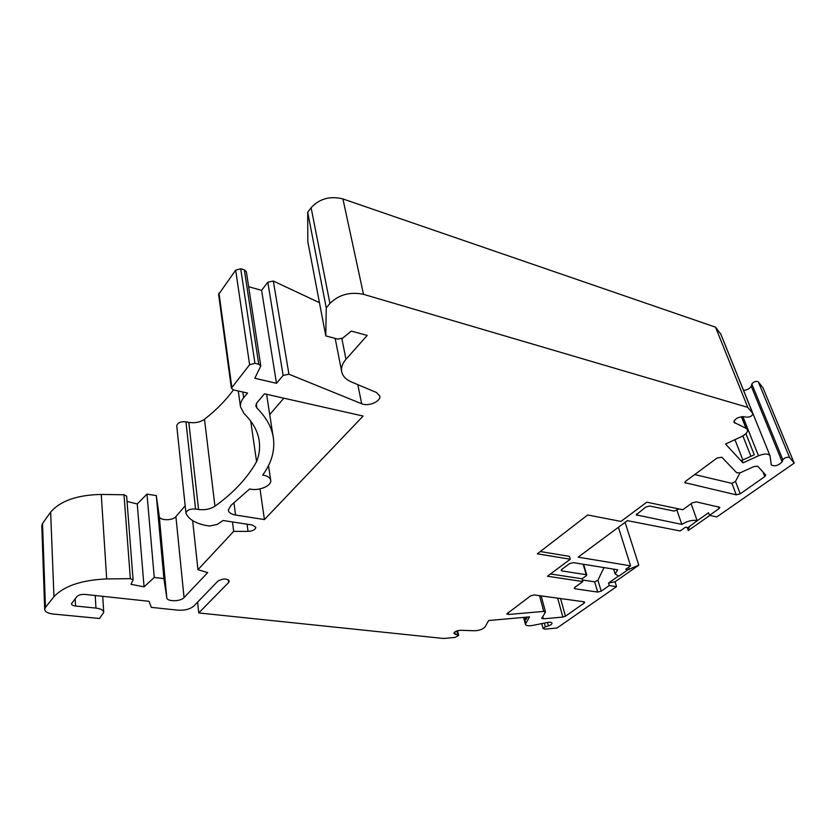 <?xml version="1.0" encoding="UTF-8"?>
<svg xmlns="http://www.w3.org/2000/svg" width="836" height="836" viewBox="0 0 836 836"><rect width="100%" height="100%" fill="white"/><g stroke="black" fill="none" stroke-linecap="round" stroke-linejoin="round"><path stroke-width="1.25" d="M709.827 515.436L688.321 530.494L689.063 527.495L687.882 527.683L697.172 520.755L708.52 512.781L709.461 515.363L719.023 508.664L719.869 507.337L696.231 501.861L692.281 502.875L682.74 509.741L646.792 502.175L620.96 521.424L587.687 514.966L537.308 553.829L570.267 559.221L547.444 576.234L582.849 581.563L574.823 587.332L574.217 588.283L575.084 588.795L597.677 592.076L601.199 591.177L609.256 585.534L616.55 586.632L615.066 581.772L608.503 583.068L609.256 585.534M676.941 510.284L681.842 524.402C686.973 521.194 692.051 519.887 697.078 520.483L697.172 520.755M618.379 576.129L608.503 583.068M133.091 579.86L126.633 496.124L124 494.766L101.24 494.442C77.225 494.933 60.359 500.827 50.641 512.134L42.521 523.482L45.447 607.427L53.953 596.685C64.121 585.932 81.698 580.017 106.694 578.94L130.353 578.658L133.091 579.86L131.012 584.312L144.053 586.862L154.263 577.457L163.908 578.616L166.782 597.771C166.981 601.815 180.649 601.648 184.045 597.594L207.673 572.618L197.965 569.682L233.672 531.372L248.031 531.414C252.775 531.079 255.367 529.71 255.826 527.307L252.399 525.018L223.128 520.514L217.13 524.475L209.543 526.022C197.181 524.297 189.354 520.149 186.073 513.576L185.937 513.022C186.804 510.085 190.012 508.758 195.572 509.019L198.56 509.49C204.872 510.242 210.338 509.134 214.946 506.188C233.39 493.01 247.257 478.171 256.579 461.671C259.15 455.192 260.08 448.639 259.359 442.025C258.23 431.919 253.099 422.399 243.987 413.475L240.475 406.777C240.183 403.757 241.238 400.768 243.631 397.8L247.54 393.056L233.484 389.91L231.373 388.165L249.619 364.747L254.938 363.315L258.732 364.224L260.801 365.99L254.813 378.269L276.486 383.306L283.132 375.416L288.932 374.204L361.685 403.757C368.404 406.829 381.174 401.395 379.795 396.013L376.461 392.492L351.475 382C345.78 379.544 342.499 375.991 341.631 371.341C341.046 367.338 342.499 363.336 345.979 359.323L367.192 335.424L351.287 331.098L342.77 338.058L337.838 339.092L325.789 335.894L326.249 307.888L329.927 303.447C338.883 294.617 350.085 291.576 363.514 294.335L747.781 407.383L752.912 413.632C752.431 415.837 750.373 417.039 746.726 417.206L743.664 416.694C737.927 416.965 734.677 418.826 733.914 422.284L745.994 428.293L747.488 429.756C747.907 432.087 745.911 434.365 741.501 436.601L725.533 444.041L742.953 462.872L758.482 455.787C764.47 453.457 768.315 453.457 770.019 455.787L771.262 464.889C774.753 466.707 778.379 465.673 782.12 461.796L782.862 459.8C784.92 457.511 787.167 456.78 789.612 457.605L794.2 463.123L716.828 516.909L709.461 515.363M619.142 575.962L628.076 569.682L638.788 565.167L615.066 581.772M42.521 523.482L41.8 525.541L44.695 609.36C45.029 611.816 47.819 613.373 53.076 614.011L99.442 618.483L103.727 612.422C103.413 610.155 100.822 608.712 95.962 608.096L95.22 595.504M185.164 505.78L175.905 516.606C172.686 520.891 159.498 520.703 159.268 516.345L156.29 495.612L146.99 494.118L137.25 503.962L127.051 501.454M233.453 389.9C225.626 400.538 215.981 410.33 204.496 419.264C200.117 422.295 194.882 423.329 188.811 422.379L185.937 421.793C180.597 421.365 177.525 422.713 176.73 425.827L185.937 513.022M260.801 365.99L246.348 271.731L244.342 269.819L240.716 268.774L235.668 270.153L218.604 294.397L231.373 388.165M319.456 302.684L273.33 281.042L267.802 282.181L261.595 290.343L248.647 286.706M747.781 407.383L715.511 327.158L342.917 198.926C330.074 195.749 319.467 198.675 311.117 207.715L307.7 212.271L307.805 241.614L325.789 335.894M715.511 327.158L720.81 334.191M738.857 378.781L769.977 455.662M743.632 390.391C747.405 389.952 749.934 388.531 751.209 386.127L751.836 384.006C753.738 381.603 755.89 380.871 758.304 381.822L763.017 387.852L794.2 463.123M269.725 414.562L283.832 398.176M561.667 569.483L562.085 570.957L586.214 574.698L586.36 575.67L582.044 578.784L582.849 581.563M618.295 575.868L615.087 573.893L617.72 569.807L573.318 562.628L569.609 563.579L561.792 569.389L561.175 570.392L562.085 570.957M540.286 551.541L569.441 556.358L570.267 559.221M550.464 573.977L582.044 578.784M628.076 569.682L625.704 569.295L630.584 565.857L578.146 557.163L627.355 520.64L680.159 530.954L685.478 527.202L687.882 527.683M681.842 524.402L636.196 514.861L645.8 507.044L649.76 506.02L674.203 511.109L678.842 508.915M616.55 586.632L557.016 628.024L545.093 629.121L543.087 628.557L545.344 626.833L548.406 625.913C550.83 625.098 552.032 624.168 552.011 623.144C551.593 622.245 550.14 621.994 547.653 622.412L532.438 625.474C528.425 626.143 526.074 625.736 525.384 624.252L529.522 616.884L488.652 620.521L485.131 626.76C483.009 629.236 479.425 630.574 474.367 630.762L460.761 630.292C456.707 630.574 454.408 631.619 453.844 633.448L458.65 635.485L455.035 637.429L443.592 638.485L198.759 612.934L228.656 582.473L229.294 581.051C226.713 578.324 222.909 578.355 217.882 581.166L193.743 606.11C190.065 609.193 184.829 610.552 178.047 610.175L151.358 607.385L148.986 601.293L85.147 594.427C81.395 594.208 78.647 594.929 76.902 596.58L71.478 603.728C71.645 604.94 73.004 605.703 75.553 606.027L95.962 608.096M45.447 607.427L44.695 609.36M736.798 472.883L721.876 457.24L717.079 458.013L685.645 481.243L684.809 482.654L736.276 494.839L740.215 493.825L764.815 476.604L765.755 475.12L757.824 466.279L754.135 466.478L740.487 472.674L736.798 472.883M363.117 416.046L264.458 393.819L256.851 402.879L255.785 405.888L256.903 408.031C266.674 417.791 272.212 428.136 273.508 439.088C274.814 451.544 271.209 463.531 262.682 475.067C267.52 475.841 270.195 477.607 270.718 480.366C271.794 485.935 258.428 491.349 249.692 488.945L231.018 505.352L228.301 510.044C228.73 512.562 231.144 514.224 235.543 515.018L264.416 519.574L363.117 416.046M584.092 603.153L565.46 616.195L562.879 617.072L543.39 618.818L541.686 618.327L545.375 612.318L543.745 611.398L508.581 614.481L506.762 613.938L530.62 595.849L534.194 594.939L583.862 601.763L584.688 602.244L584.092 603.153L583.674 601.742M198.759 612.934L197.609 602.119M687.297 527.568L688.321 530.494M527.422 617.072L525.865 619.58L525.269 617.271M625.088 522.322L638.788 565.167M618.41 527.286L630.584 565.857M742.953 462.872L741.992 460.385L754.271 454.763L745.911 433.654M750.906 456.31L742.87 435.901M742.859 459.988L734.948 439.652M326.249 307.888L307.7 212.271M276.486 383.306L261.595 290.343M256.579 461.671L250.737 421.104M233.672 531.372L232.471 521.957M197.965 569.682L192.646 520.64M163.908 578.616L156.29 495.612M154.263 577.457L146.99 494.118M144.053 586.862L137.25 503.962M264.416 519.574L260.017 488.903M582.399 579.985L594.647 581.846L597.928 580.226L604 567.592M691.121 503.711L697.078 520.483M629.278 569.462L628.588 567.268M694.685 474.555L731.928 483.365L735.492 481.421L739.996 472.873M583.141 564.216L586.214 574.698M228.656 582.473L228.322 579.766M363.514 294.335L342.917 198.926M53.953 596.685L50.641 512.134M457.71 634.869L456.822 630.94M455.348 634.43L454.784 631.953M525.656 623.102L524.172 617.365M548.406 625.913L547.475 622.454M545.344 626.833L544.34 623.081M752.755 413.36L720.59 333.637M789.612 457.605L758.304 381.822M782.862 459.8L751.836 384.006M782.12 461.796L751.209 386.127M758.482 455.787L742.911 416.621M745.994 428.293L741.396 416.704M734.907 423.256L734.018 421.01M329.927 303.447L311.117 207.715M345.979 359.323L341.861 338.632M361.685 403.757L357.818 384.664M288.932 374.204L273.33 281.042M283.132 375.416L267.802 282.181M258.732 364.224L244.342 269.819M254.938 363.315L240.716 268.774M231.781 386.964L218.98 293.133M249.619 364.747L235.668 270.153M243.631 397.8L242.806 391.99M214.946 506.188L204.496 419.264M198.56 509.49L188.811 422.379M195.572 509.019L185.937 421.793M248.031 531.414L247.059 524.203M184.045 597.594L175.905 516.606M166.782 597.771L159.268 516.345M130.353 578.658L124 494.766M106.694 578.94L101.24 494.442M75.553 606.027L75.198 598.649M256.903 408.031L256.265 403.725M235.543 515.018L233.986 503.032M594.647 581.846L597.677 592.076M574.687 587.436L575.084 588.795M597.928 580.226L601.199 591.177M718.281 506.658L719.023 508.664M560.569 598.566L565.46 616.195M557.654 598.158L562.879 617.072M542.752 616.414L543.39 618.818M539.533 595.671L543.745 611.398M508.079 612.516L508.581 614.481M735.492 481.421L740.215 493.825M762.975 471.974L764.815 476.604M731.928 483.365L736.276 494.839M685.092 481.766L685.614 483.229M636.562 513.952L637.042 515.436M458.65 635.485L457.564 630.71M525.384 624.252L523.618 617.417M543.087 628.557L541.77 623.593M747.426 429.61L742.263 416.621M752.912 413.632L720.747 333.93M341.631 371.341L335.184 338.392M240.475 406.777L238.27 390.976M259.359 442.025L259.003 439.548M273.079 436.308L266.6 394.299M270.686 480.136L268.513 465.61M103.727 612.422L102.734 596.319M613.634 569.149L615.087 573.893M541.164 595.89L545.48 611.9M586.757 575.032L583.612 564.3"/></g></svg>

